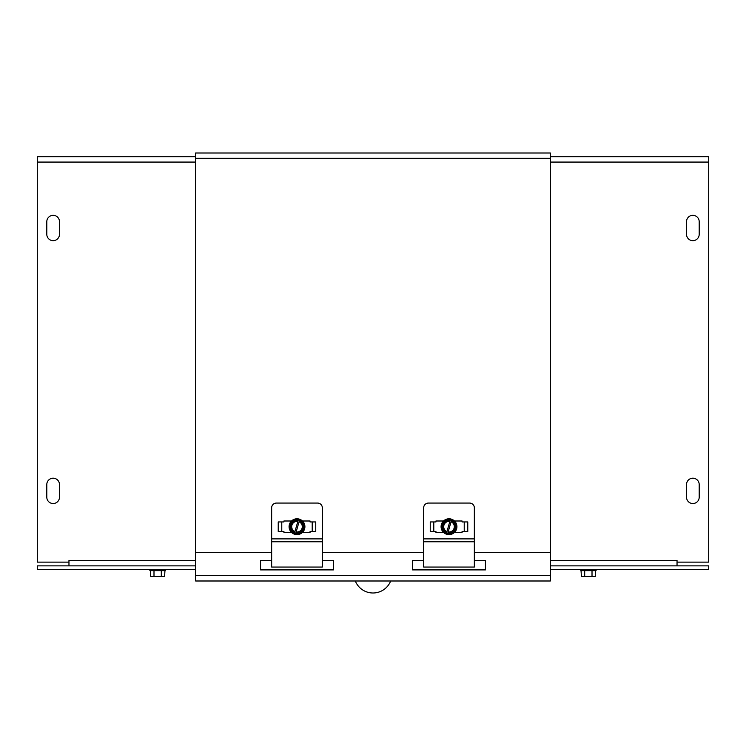 <?xml version="1.0" encoding="UTF-8"?>
<svg xmlns="http://www.w3.org/2000/svg" width="746" height="746" viewBox="0 0 746 746"><rect width="100%" height="100%" fill="white"/><g stroke="black" fill="none" stroke-linecap="round" stroke-linejoin="round"><path stroke-width="1.12" d="M195.648 580.994L195.648 152.995L550.352 152.995L550.352 580.994L195.648 580.994L550.352 580.994M322.328 560.405L333.415 560.405L333.415 569.907L260.568 569.907L260.568 560.405L271.656 560.405M474.344 560.405L485.432 560.405L485.432 569.907L412.585 569.907L412.585 560.405L423.672 560.405M195.648 552.488L271.656 552.488M322.328 552.488L423.672 552.488M474.344 552.488L550.352 552.488M59.466 497.2A6.332 6.332 0 0 1 53.134 503.531A6.332 6.332 0 0 1 46.802 497.2L46.802 484.527A6.332 6.332 0 0 1 53.134 478.195A6.332 6.332 0 0 1 59.466 484.527L59.466 497.2A6.332 6.332 0 0 1 53.134 503.531A6.332 6.332 0 0 1 46.802 497.2M46.802 484.527A6.332 6.332 0 0 1 53.134 478.195A6.332 6.332 0 0 1 59.466 484.527M59.466 234.337A6.332 6.332 0 0 1 53.134 240.669A6.332 6.332 0 0 1 46.802 234.337L46.802 221.665A6.332 6.332 0 0 1 53.134 215.333A6.332 6.332 0 0 1 59.466 221.665L59.466 234.337A6.332 6.332 0 0 1 53.134 240.669A6.332 6.332 0 0 1 46.802 234.337M46.802 221.665A6.332 6.332 0 0 1 53.134 215.333A6.332 6.332 0 0 1 59.466 221.665M68.968 565.869L68.968 560.526L195.648 560.535M195.648 162.078L37.3 162.078L37.3 562.12L68.958 562.12L68.958 560.526M37.3 162.078L37.3 156.744L195.648 156.744M699.198 497.2A6.332 6.332 0 0 1 692.866 503.531A6.332 6.332 0 0 1 686.534 497.2L686.534 484.527A6.332 6.332 0 0 1 692.866 478.195A6.332 6.332 0 0 1 699.198 484.527L699.198 497.2A6.332 6.332 0 0 1 692.866 503.531A6.332 6.332 0 0 1 686.534 497.2M686.534 484.527A6.332 6.332 0 0 1 692.866 478.195A6.332 6.332 0 0 1 699.198 484.527M699.198 234.337A6.332 6.332 0 0 1 692.866 240.669A6.332 6.332 0 0 1 686.534 234.337L686.534 221.665A6.332 6.332 0 0 1 692.866 215.333A6.332 6.332 0 0 1 699.198 221.665L699.198 234.337A6.332 6.332 0 0 1 692.866 240.669A6.332 6.332 0 0 1 686.534 234.337M686.534 221.665A6.332 6.332 0 0 1 692.866 215.333A6.332 6.332 0 0 1 699.198 221.665M550.352 560.535L677.042 560.526L677.032 565.869M677.042 560.526L677.042 562.12L708.7 562.12L708.7 162.078L550.352 162.078M550.352 156.744L708.7 156.744L708.7 162.078M195.648 565.869L37.3 565.869L37.3 569.618L195.648 569.618M550.352 569.618L708.7 569.618L708.7 565.869L550.352 565.869M281.774 531.45L281.774 521.948M312.21 521.948L312.21 531.45M302.484 520.997L310.056 520.997L310.056 521.948L315.754 521.948L315.754 531.45L310.056 531.45L310.056 532.402L302.484 532.402M291.5 532.402L283.928 532.402L283.928 531.45L278.23 531.45L278.23 521.948L283.928 521.948L283.928 520.997L291.5 520.997A7.917 7.917 0 0 1 302.69 521.202A7.917 7.917 0 0 1 302.484 532.402A7.917 7.917 0 0 1 291.294 532.196A7.917 7.917 0 0 1 291.5 520.997M271.656 541.764L271.656 507.821A4.746 4.746 0 0 1 276.412 503.065L317.582 503.065A4.746 4.746 0 0 1 322.328 507.821L322.328 541.764L271.656 541.764L271.656 567.053L322.328 567.053L322.328 541.764M294.707 532.336L298.307 519.85L299.519 520.195L299.277 521.062A6.08 6.08 0 0 1 295.929 532.691L295.677 533.549L294.465 533.203L294.922 531.6A5.325 5.325 0 0 1 297.85 521.445L298.055 520.717A6.08 6.08 0 0 0 294.707 532.336M299.062 521.799L296.143 531.954A5.325 5.325 0 0 0 299.062 521.799M294.465 533.203L289.896 528.457L291.919 521.435L298.307 519.85M299.519 520.195L304.088 524.942L302.065 531.963L295.677 533.549M299.015 519.673A7.311 7.311 0 0 0 289.896 528.457A7.311 7.311 0 0 0 302.065 531.963A7.311 7.311 0 0 0 299.015 519.673M433.79 531.45L433.79 521.948M464.226 521.948L464.226 531.45M454.5 520.997L462.072 520.997L462.072 521.948L467.77 521.948L467.77 531.45L462.072 531.45L462.072 532.402L454.5 532.402M443.516 532.402L435.944 532.402L435.944 531.45L430.246 531.45L430.246 521.948L435.944 521.948L435.944 520.997L443.516 520.997A7.917 7.917 0 0 1 454.706 521.202A7.917 7.917 0 0 1 454.5 532.402A7.917 7.917 0 0 1 443.31 532.196A7.917 7.917 0 0 1 443.516 520.997M423.672 541.764L423.672 507.821A4.746 4.746 0 0 1 428.418 503.065L469.588 503.065A4.746 4.746 0 0 1 474.344 507.821L474.344 541.764L423.672 541.764L423.672 567.053L474.344 567.053L474.344 541.764M446.723 532.336L450.323 519.85L451.535 520.195L451.293 521.062A6.08 6.08 0 0 1 447.945 532.691L447.693 533.549L446.481 533.203L446.938 531.6A5.325 5.325 0 0 1 449.857 521.445L450.071 520.717A6.08 6.08 0 0 0 446.723 532.336M451.078 521.799L448.15 531.954A5.325 5.325 0 0 0 451.078 521.799M446.481 533.203L441.912 528.457L443.935 521.435L450.323 519.85M451.535 520.195L456.104 524.942L454.081 531.963L447.693 533.549M451.032 519.673A7.311 7.311 0 0 0 441.912 528.457A7.311 7.311 0 0 0 454.081 531.963A7.311 7.311 0 0 0 451.032 519.673M390.671 580.994A19.004 18.986 0 0 1 355.329 580.994M150.701 573.422L150.701 576.462L150.328 570.634L149.732 570.168L165.565 570.168L164.959 570.634L164.596 576.462L150.701 576.462M165.565 569.618L164.959 570.634L153.993 570.634L153.993 576.462M153.993 570.634L150.328 570.634M161.304 570.634L161.304 576.462M595.299 573.422L595.672 570.634L584.696 570.634L584.696 576.462L595.299 576.462L595.299 573.422M584.696 570.634L581.041 570.634L581.404 576.462L584.696 576.462M581.041 570.634L595.672 570.634M592.016 570.634L592.016 576.462M550.352 158.329L195.648 158.329M195.648 575.66L550.352 575.66M271.656 538.892L322.328 538.892M423.672 538.892L474.344 538.892M149.732 569.618L149.732 570.168M580.435 569.618L580.435 570.168M596.268 569.618L596.268 570.168"/></g></svg>
